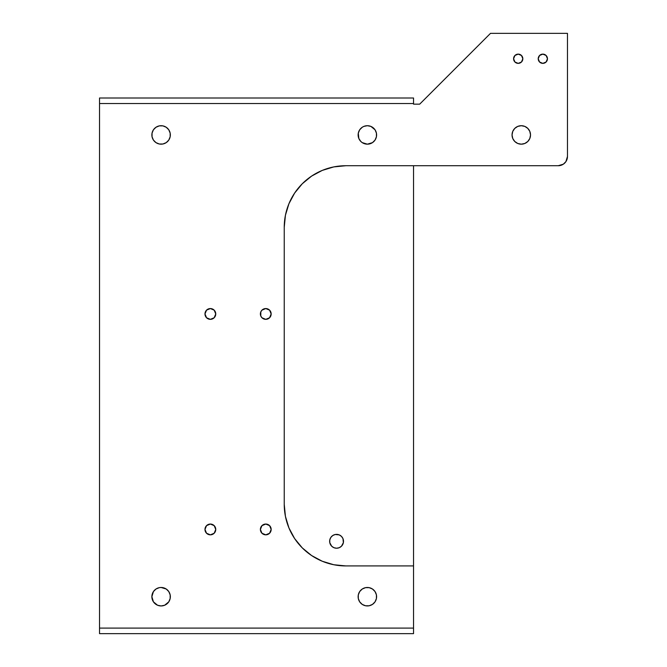 <?xml version="1.0" encoding="UTF-8"?>
<svg xmlns="http://www.w3.org/2000/svg" width="667" height="667" viewBox="0 0 667 667"><rect width="100%" height="100%" fill="white"/><g stroke="black" fill="none" stroke-linecap="round" stroke-linejoin="round"><path stroke-width="1" d="M336.577 534.367A6.928 6.928 0 0 0 331.682 546.19L329.781 542.646L329.781 539.945L330.815 537.452L332.733 535.534L335.226 534.5L339.228 534.901L341.479 536.401L342.98 538.644L343.372 542.646L341.479 546.198L339.228 547.699L336.577 548.224A6.928 6.928 0 0 1 329.648 541.296A6.928 6.928 0 0 1 336.577 534.367A6.928 6.928 0 0 1 343.505 541.296A6.928 6.928 0 0 1 336.577 548.224L333.925 547.699A6.928 6.928 0 0 0 342.688 538.027A6.928 6.928 0 0 0 336.577 534.367M514.941 55.486L513.59 58.746L514.941 62.014L518.209 63.365L521.469 62.014L522.828 58.746L521.469 55.486L518.209 54.127L514.941 55.486A4.619 4.619 0 0 0 518.209 63.365A4.619 4.619 0 0 1 513.59 58.746A4.619 4.619 0 0 1 518.209 54.127A4.619 4.619 0 0 0 514.949 55.478M539.57 62.014L542.838 63.365L546.098 62.014L547.457 58.746L546.098 55.486L542.838 54.127L539.57 55.486L538.219 58.746L539.57 62.014A4.619 4.619 0 0 0 542.838 63.365A4.619 4.619 0 0 1 538.219 58.746A4.619 4.619 0 0 1 542.838 54.127A4.619 4.619 0 0 0 539.57 62.006M521.286 125.704A9.238 9.238 0 0 0 512.231 136.743A9.238 9.238 0 0 0 521.286 144.172A9.238 9.238 0 0 1 512.048 134.942A9.238 9.238 0 0 1 521.286 125.704L517.75 126.405L514.757 128.406L512.756 131.407L512.048 134.942L512.756 138.478L514.757 141.471L517.75 143.472L521.286 144.172L524.821 143.472L527.814 141.471L529.815 138.478L530.523 134.942L529.815 131.407L527.814 128.406L524.821 126.405L521.286 125.704A9.238 9.238 0 0 1 530.523 134.942A9.238 9.238 0 0 1 521.286 144.172L523.445 143.922M265.766 524.054A5.386 5.386 0 0 0 260.388 529.448A5.386 5.386 0 0 0 265.774 534.834A5.386 5.386 0 0 1 260.388 529.448A5.386 5.386 0 0 1 265.774 524.054L261.964 525.638L260.388 529.448L261.964 533.25L265.774 534.834L269.585 533.25L271.161 529.448L269.585 525.638L265.774 524.054A5.386 5.386 0 0 1 271.161 529.448A5.386 5.386 0 0 1 265.774 534.834A5.386 5.386 0 0 0 271.161 529.448A5.386 5.386 0 0 0 265.783 524.054M210.355 524.054A5.386 5.386 0 0 0 204.977 529.448A5.386 5.386 0 0 0 210.363 534.834A5.386 5.386 0 0 1 204.977 529.448A5.386 5.386 0 0 1 210.363 524.054L206.553 525.638L204.977 529.448L206.553 533.25L210.363 534.834L214.174 533.25L215.749 529.448L214.174 525.638L210.363 524.054A5.386 5.386 0 0 1 215.749 529.448A5.386 5.386 0 0 1 210.363 534.834A5.386 5.386 0 0 0 215.749 529.448A5.386 5.386 0 0 0 210.363 524.054M263.715 318.934A5.386 5.386 0 0 0 265.766 319.343L269.585 317.759L271.161 313.949L269.585 310.138L265.774 308.563A5.386 5.386 0 0 0 261.964 317.759L265.774 319.343A5.386 5.386 0 0 1 260.388 313.949A5.386 5.386 0 0 1 265.774 308.563L261.964 310.138L260.797 311.889L260.797 316.016L261.964 317.759M261.964 317.767A5.386 5.386 0 0 0 263.707 318.926M215.333 311.881A5.386 5.386 0 0 0 204.977 313.949A5.386 5.386 0 0 0 210.355 319.343A5.386 5.386 0 0 1 204.977 313.949A5.386 5.386 0 0 1 210.363 308.563L206.553 310.138L204.977 313.949L206.553 317.759L210.363 319.343L214.174 317.759L215.749 313.949L214.174 310.138L210.363 308.563A5.386 5.386 0 0 1 215.749 313.949A5.386 5.386 0 0 1 210.363 319.343A5.386 5.386 0 0 0 212.414 318.934M161.089 587.477A9.238 9.238 0 0 0 159.313 587.652M159.305 587.652L155.978 589.028L153.427 591.579A9.238 9.238 0 0 0 161.106 605.944A9.238 9.238 0 0 1 151.868 596.707A9.238 9.238 0 0 1 161.106 587.477L159.305 587.652A9.238 9.238 0 0 0 153.435 591.571M358.304 594.906L358.304 598.507L359.688 601.842L362.231 604.385L365.558 605.769L369.168 605.769L372.494 604.385L375.046 601.842L376.421 598.507L376.421 594.906L375.046 591.579L372.494 589.028L369.168 587.652L365.558 587.652L362.231 589.028L359.688 591.579L358.304 594.906A9.238 9.238 0 0 0 367.342 605.944A9.238 9.238 0 0 1 358.129 596.707A9.238 9.238 0 0 1 367.367 587.477A9.238 9.238 0 0 0 359.696 591.562M359.671 591.596A9.238 9.238 0 0 0 358.304 594.897M155.978 142.621L159.305 143.997L162.906 143.997L166.233 142.621L168.784 140.07L170.16 136.743L170.16 133.142L168.784 129.807L166.233 127.264L162.906 125.88L159.305 125.88L155.978 127.264L153.427 129.807L152.051 133.142L152.051 136.743L153.427 140.07L155.978 142.621A9.238 9.238 0 0 0 161.106 144.172A9.238 9.238 0 0 1 151.868 134.942A9.238 9.238 0 0 1 161.106 125.704A9.238 9.238 0 0 0 155.97 142.613M362.231 127.264L359.688 129.807L358.304 133.142L358.829 138.478L360.83 141.471A9.238 9.238 0 0 0 362.223 142.613L367.367 144.172A9.238 9.238 0 0 1 358.129 134.942A9.238 9.238 0 0 1 367.367 125.704A9.238 9.238 0 0 0 363.84 126.405L362.231 127.264A9.238 9.238 0 0 0 358.821 138.461M363.815 126.413A9.238 9.238 0 0 0 362.248 127.247M358.838 138.486A9.238 9.238 0 0 0 360.822 141.462M362.248 142.63A9.238 9.238 0 0 0 363.823 143.472M345.814 565.924A61.572 61.572 0 0 1 284.242 504.352A61.572 61.572 0 0 0 345.814 565.924L413.54 565.924L413.54 165.724L413.54 633.65L413.54 628.106L99.533 628.106L99.533 103.535L413.54 103.535L413.54 104.152L419.693 104.152L490.503 33.35L567.467 33.35L567.467 156.487L565.908 161.622L563.357 164.165L558.229 165.724L345.814 165.724L333.8 166.908L322.253 170.41L311.606 176.096L302.276 183.758L294.622 193.088L288.928 203.735L285.426 215.283L284.242 227.297L284.242 504.352L285.426 516.366L288.928 527.914L294.622 538.561L302.276 547.89L311.606 555.544L322.253 561.239L333.8 564.741L345.814 565.924L413.54 565.924L413.54 628.106L99.533 628.106L99.533 633.65L413.54 633.65L99.533 633.65L99.533 103.535L413.54 103.535L413.54 104.152L419.693 104.152L413.54 104.152M413.54 97.999L413.54 103.535L413.54 97.999L99.533 97.999L99.533 103.535L99.533 97.999L413.54 97.999M153.427 591.579L151.868 596.707L153.427 601.842L157.57 605.244L161.106 605.944L164.641 605.244L168.784 601.842L170.16 598.507L170.16 594.906L168.784 591.579L166.233 589.028L161.106 587.477A9.238 9.238 0 0 1 170.343 596.707A9.238 9.238 0 0 1 161.106 605.944A9.238 9.238 0 0 0 170.343 596.732M367.367 125.704A9.238 9.238 0 0 1 376.597 134.942A9.238 9.238 0 0 1 367.367 144.172L372.494 142.621L375.046 140.07L376.421 136.743L376.421 133.142L375.046 129.807L370.894 126.405L367.367 125.704L363.832 126.405M360.83 141.471L362.231 142.621M284.242 504.352L284.242 227.297A61.572 61.572 0 0 1 345.814 165.724L558.229 165.724A9.238 9.238 0 0 0 561.764 165.024L560.03 165.549M299.833 545.306L302.276 547.89M261.964 525.638L260.789 527.405M204.977 529.448L205.386 531.507M260.797 316.016L261.189 316.783M271.161 313.949L270.752 311.889M205.386 316.016L206.553 317.759M376.421 598.507L376.597 596.707A9.238 9.238 0 0 0 369.176 587.652M522.478 56.978L521.469 55.486M513.59 58.746L513.982 60.614M516.158 127.264L514.757 128.406M333.925 547.699L331.682 546.198M329.781 542.646L329.648 541.296M367.367 144.172A9.238 9.238 0 0 0 372.478 142.63M372.503 142.613A9.238 9.238 0 0 0 376.421 136.76M376.421 136.727A9.238 9.238 0 0 0 370.894 126.405M161.106 144.172A9.238 9.238 0 0 0 170.343 134.942A9.238 9.238 0 0 0 161.106 125.704A9.238 9.238 0 0 1 170.343 134.942A9.238 9.238 0 0 1 161.106 144.172M367.384 605.944A9.238 9.238 0 0 0 369.159 605.769M369.168 605.761A9.238 9.238 0 0 0 376.597 596.723M369.151 587.652A9.238 9.238 0 0 0 367.384 587.477M367.367 587.477A9.238 9.238 0 0 1 376.597 596.707A9.238 9.238 0 0 1 367.367 605.944M170.343 596.69A9.238 9.238 0 0 0 162.923 587.652M162.89 587.644A9.238 9.238 0 0 0 161.131 587.477M345.773 165.724A61.572 61.572 0 0 0 284.242 227.297M212.431 318.926A5.386 5.386 0 0 0 214.165 317.767M214.174 317.759A5.386 5.386 0 0 0 215.341 316.016M215.341 316.008A5.386 5.386 0 0 0 215.341 311.898M265.783 319.343A5.386 5.386 0 0 0 271.161 313.949A5.386 5.386 0 0 0 265.774 308.563A5.386 5.386 0 0 1 271.161 313.949A5.386 5.386 0 0 1 265.774 319.343M419.693 104.152L490.503 33.35L567.467 33.35L567.467 156.487A9.238 9.238 0 0 1 558.229 165.724M521.286 144.172A9.238 9.238 0 0 0 526.438 127.272M526.396 127.247A9.238 9.238 0 0 0 524.829 126.413M547.107 60.505A4.619 4.619 0 0 0 542.838 54.127A4.619 4.619 0 0 1 547.457 58.746A4.619 4.619 0 0 1 542.838 63.365A4.619 4.619 0 0 0 546.098 62.014M546.106 62.006A4.619 4.619 0 0 0 547.098 60.522M518.209 63.365A4.619 4.619 0 0 0 522.828 58.754A4.619 4.619 0 0 0 518.209 54.127A4.619 4.619 0 0 1 522.828 58.746A4.619 4.619 0 0 1 518.209 63.365"/></g></svg>
